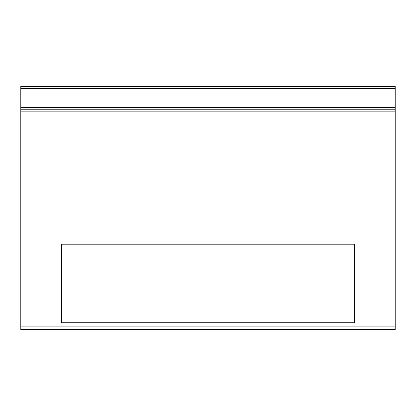 <?xml version="1.0" encoding="UTF-8"?>
<svg xmlns="http://www.w3.org/2000/svg" width="416" height="416" viewBox="0 0 416 416"><rect width="100%" height="100%" fill="white"/><g stroke="black" fill="none" stroke-linecap="round" stroke-linejoin="round"><path stroke-width="0.62" d="M61.646 244.202L61.646 322.738L354.354 322.738L354.354 244.202L61.646 244.202M395.2 88.483L20.8 88.483L20.8 86.382L395.2 86.382L20.8 86.382L395.2 86.382L395.2 109.772L20.8 109.772L20.8 329.618L395.2 329.618L395.2 109.772L369.975 109.772M20.8 88.483L20.8 109.772M395.2 107.432L20.8 107.432M395.2 111.868L20.8 111.868M395.2 326.113L20.8 326.113M31.413 109.772L48.573 109.772L31.413 109.772M382.028 109.772L367.422 109.772"/></g></svg>
